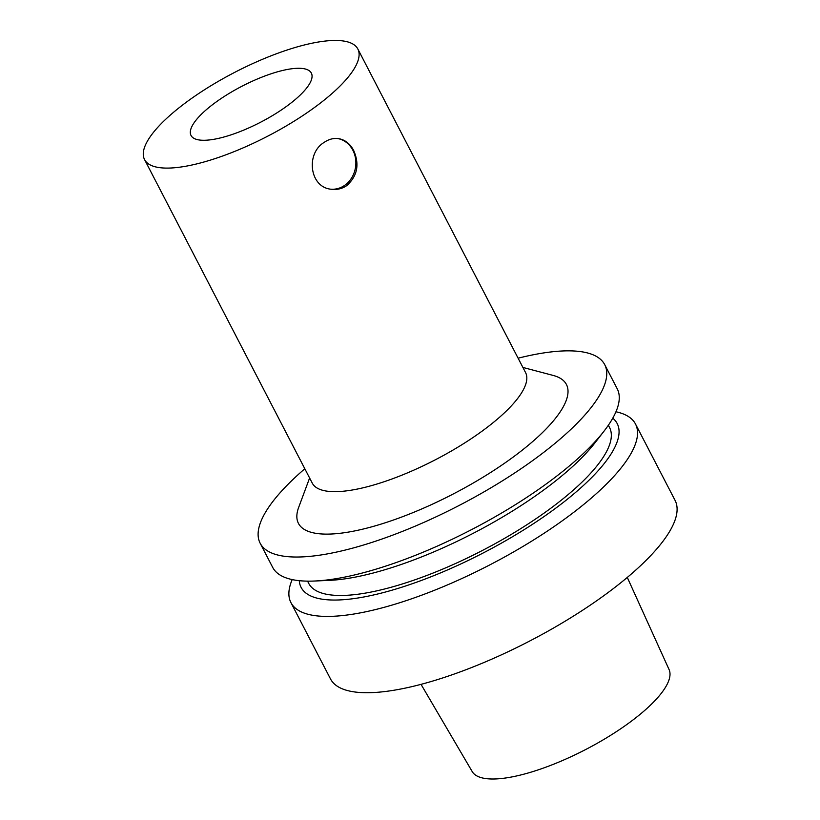 <?xml version="1.0" encoding="UTF-8"?>
<svg xmlns="http://www.w3.org/2000/svg" width="820" height="820" viewBox="0 0 820 820"><rect width="100%" height="100%" fill="white"/><g stroke="black" fill="none" stroke-linecap="round" stroke-linejoin="round"><path stroke-width="1.23" d="M346.675 185.658C342.176 188.713 337.153 189.922 331.608 189.276C309.519 187.76 305.43 153.473 324.228 142.342C328.687 139.277 333.381 138.026 338.281 138.59C344.789 139.605 349.904 143.52 353.615 150.337C359.724 164.349 357.407 176.126 346.675 185.658M330.819 189.164A25.563 22.427 97.5 0 0 352.18 177.007A25.563 22.427 97.5 0 0 352.866 150.244A25.563 22.427 97.5 0 0 337.532 138.508M302.816 68.531A67.763 20.264 152.6 0 1 311.354 73.093A67.763 20.264 152.6 0 1 260.514 122.272A67.763 20.264 152.6 0 1 191.029 135.464A67.763 20.264 152.6 0 1 229.959 92.926A67.763 20.264 152.6 0 1 302.816 68.531M627.29 577.434L669.069 669.54A110.885 33.159 152.6 0 1 623.21 727.053A110.885 33.159 152.6 0 1 472.207 771.579L421.029 684.351M308.402 111.817A120.12 35.926 152.6 0 1 144.546 159.562A120.12 35.926 152.6 0 1 234.663 72.385A120.12 35.926 152.6 0 1 357.838 48.995A120.12 35.926 152.6 0 1 308.402 111.817M357.838 48.995L525.558 372.567A120.12 35.926 152.6 0 1 476.123 435.379A120.12 35.926 152.6 0 1 312.266 483.123L144.546 159.562M522.904 367.442L553.172 375.427A150.921 45.131 152.6 0 1 504.31 463.402A150.921 45.131 152.6 0 1 357.161 530.417A150.921 45.131 152.6 0 1 298.685 507.334L309.611 477.998M518.117 358.196A194.043 58.025 152.6 0 1 604.709 364.644A194.043 58.025 152.6 0 1 524.851 466.108A194.043 58.025 152.6 0 1 260.165 543.24A194.043 58.025 152.6 0 1 304.814 468.763M604.709 364.644L617.214 388.762A194.043 58.025 152.6 0 1 604.125 431.023A194.043 58.025 152.6 0 1 537.356 490.237A194.043 58.025 152.6 0 1 314.747 581.021A194.043 58.025 152.6 0 1 272.67 567.358L260.165 543.24M604.125 431.023L595.043 442.749A178.012 53.238 152.6 0 1 533.779 497.074A178.012 53.238 152.6 0 1 329.568 580.355L314.747 581.021M608.368 425.231L609.547 427.517A169.402 50.655 152.6 0 1 539.826 516.098A169.402 50.655 152.6 0 1 308.75 583.43L307.561 581.144M612.776 418.19A178.012 53.238 152.6 0 1 543.926 516.641A178.012 53.238 152.6 0 1 383.432 592.563A178.012 53.238 152.6 0 1 299.269 580.683M615.953 411.783A194.043 58.025 152.6 0 1 635.49 424.012A194.043 58.025 152.6 0 1 555.632 525.487A194.043 58.025 152.6 0 1 290.936 602.618A194.043 58.025 152.6 0 1 292.197 579.596M635.49 424.012L675.044 500.323A194.043 58.025 152.6 0 1 595.187 601.798A194.043 58.025 152.6 0 1 330.501 678.929L290.936 602.618"/></g></svg>
